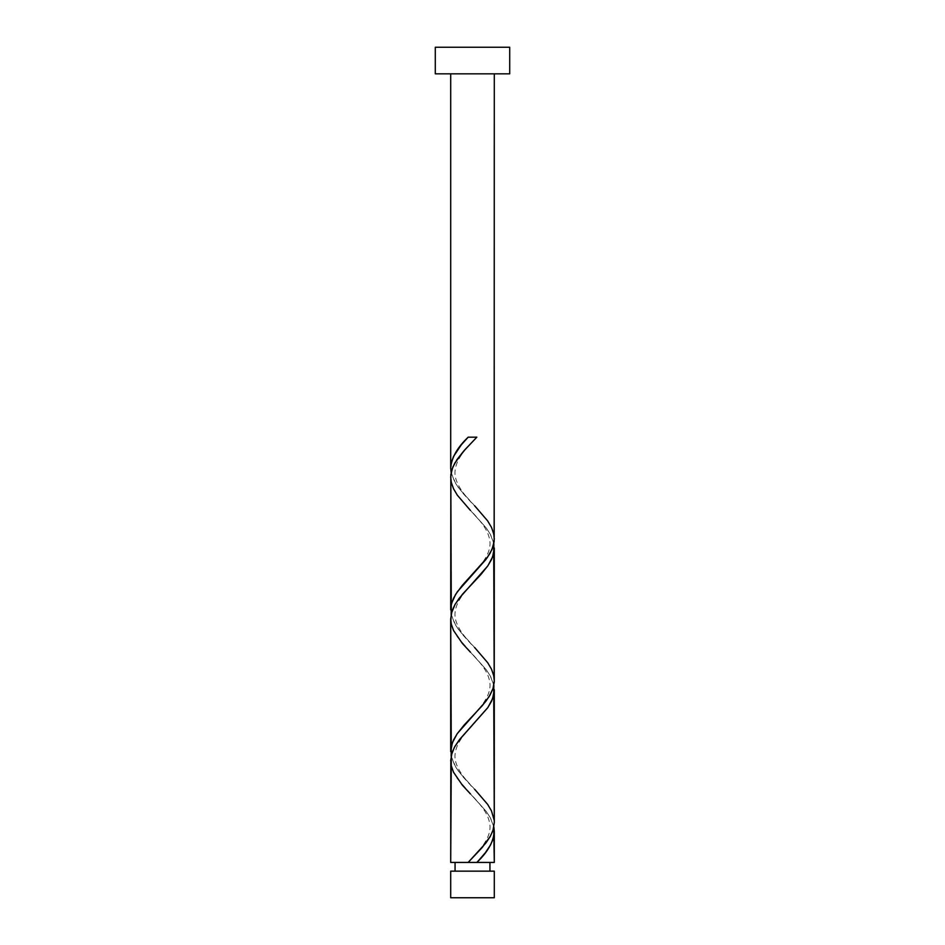 <?xml version="1.0" encoding="UTF-8"?>
<svg xmlns="http://www.w3.org/2000/svg" width="945" height="945" viewBox="0 0 945 945"><rect width="100%" height="100%" fill="white"/><g stroke="black" fill="none" stroke-linecap="round" stroke-linejoin="round"><path stroke-width="0.71" stroke-dasharray="4.72 3.54" d="M472.5 862.431L450.706 862.431L472.5 862.431M455.065 871.148L494.294 871.148L455.065 871.148M494.294 73.828L435.291 73.828L494.294 73.828M450.812 762.863L452.371 769.502L457.096 778.361L486.321 811.578L490.62 818.216L493.857 826.993L490.124 817.33L485.801 810.893L470.315 793.812L479.765 804.242C485.458 811.117 488.754 817.484 489.652 823.331C492.546 836.632 479.103 851.232 470.315 860.174M450.812 621.113L452.371 627.752L457.096 636.611L486.321 669.828L490.62 676.466L493.857 685.243L490.124 675.58L485.801 669.143L470.315 652.062L479.765 662.492C485.458 669.367 488.754 675.734 489.652 681.581C492.546 694.882 479.103 709.482 470.315 718.424M494.188 820.26L491.719 811.401L486.321 802.541L462.601 776.412L455.927 767.541L451.143 756.118L454.876 765.781L459.199 772.23L474.685 789.299C465.897 780.357 452.454 765.757 455.348 752.456C456.246 746.609 459.542 740.242 465.235 733.367L474.685 722.937M450.812 479.363L452.371 486.002L457.096 494.861L486.321 528.078L490.62 534.716L493.857 543.493L490.124 533.831L485.801 527.393L470.315 510.312L479.765 520.742C485.458 527.617 488.754 533.984 489.652 539.831C492.546 553.132 479.103 567.732 470.315 576.674M494.188 678.51L491.719 669.651L486.321 660.791L462.601 634.662L455.927 625.791L451.143 614.368L454.876 624.031L459.199 630.48L474.685 647.549C465.897 638.607 452.454 624.007 455.348 610.706C456.246 604.859 459.542 598.492 465.235 591.617L474.685 581.187M494.188 536.76L491.719 527.901L486.321 519.041L462.601 492.912L455.927 484.041L451.143 472.618L454.876 482.281L459.199 488.73L474.685 505.799C465.897 496.857 452.454 482.257 455.348 468.956C456.246 463.109 459.542 456.742 465.235 449.867L474.685 439.437M475.418 862.431L476.386 862.431M468.614 862.431L469.57 862.431M435.291 47.25L509.709 47.25L435.291 47.25M450.706 897.75L494.294 897.75L450.706 897.75M476.835 437.181L468.165 437.181L476.835 437.181"/><path stroke-width="1.42" d="M450.706 871.148L450.706 897.75L494.294 897.75L494.294 871.148L450.706 871.148L494.294 871.148L494.294 897.75L450.706 897.75L450.706 871.148M455.065 862.431L455.065 871.148L455.065 862.431M489.935 871.148L489.935 862.431L489.935 871.148M435.291 47.25L435.291 73.828L509.709 73.828L509.709 47.25L435.291 47.25L435.291 73.828L509.709 73.828L509.709 47.25L435.291 47.25M451.308 473.421L450.706 468.106L450.706 73.828L450.706 468.106L451.426 462.306L453.517 456.506L461.243 444.906L468.165 437.181L476.835 437.181L463.841 450.919L456.931 459.66L452.809 467.161L450.836 474.65L450.706 609.856L451.639 603.205L455.655 594.346L462.223 585.487L487.289 557.585L491.92 549.6L494.14 541.627L494.294 73.828L494.188 536.76M478.642 860.505L476.835 862.431L494.294 862.431L494.294 831.505L493.03 839.243L490.49 845.031L485.317 852.768L478.642 860.505M493.692 684.452L494.294 822.481L493.018 830.218L490.124 836.656L485.801 843.105L468.165 862.431L450.706 862.431L468.165 862.431L482.245 847.452L490.372 836.219L493.101 829.97L494.294 822.481L494.294 689.755L492.628 698.627L487.904 707.486L459.683 739.38L454.38 747.341L451.308 755.327L450.706 862.431L450.812 762.863M451.308 756.921L450.706 618.88L450.706 751.606L452.371 742.735L457.096 733.875L464.16 725.028L482.399 705.537L489.073 696.666L492.947 688.692L494.259 682.054L494.294 548.005L492.628 556.877L487.904 565.736L480.84 574.595L462.601 594.086L455.124 604.28L451.308 613.577L450.812 621.113M493.692 826.202L494.294 862.431L476.835 862.431C487.703 852.13 493.526 841.818 494.294 831.505L493.857 826.993M474.685 789.299L487.691 804.443L491.483 810.893L494.188 820.26M493.692 542.702L494.188 678.51M451.308 615.171L450.812 479.363M469.57 862.431L475.418 862.431M476.386 862.431L468.614 862.431M451.143 472.618L450.706 468.106C451.474 457.793 457.297 447.481 468.165 437.181L476.835 437.181L464.597 450.068L454.876 462.955L451.982 469.393L450.706 477.13L451.273 482.281L453.517 488.73L457.309 495.168L470.315 510.312M474.685 505.799L487.691 520.943L491.483 527.393L493.727 533.831L494.294 538.981L493.018 546.718L490.124 553.156L485.801 559.605L457.309 591.818L453.517 598.268L451.273 604.706L451.143 614.368M474.685 647.549L487.691 662.693L491.483 669.143L493.727 675.58L494.294 680.731L493.018 688.468L490.124 694.906L485.801 701.355L457.309 733.568L453.517 740.018L451.273 746.455L451.143 756.118M470.315 793.812L462.318 785.118L453.517 772.23L451.273 765.781L450.706 760.63L451.982 752.893L454.876 746.455L459.199 740.018L487.691 707.793L491.483 701.355L493.727 694.906L493.857 685.243M470.315 652.062L462.318 643.368L453.517 630.48L451.273 624.031L450.706 618.88L451.982 611.143L454.876 604.706L459.199 598.268L487.691 566.043L491.483 559.605L493.727 553.156L493.857 543.493"/></g></svg>

